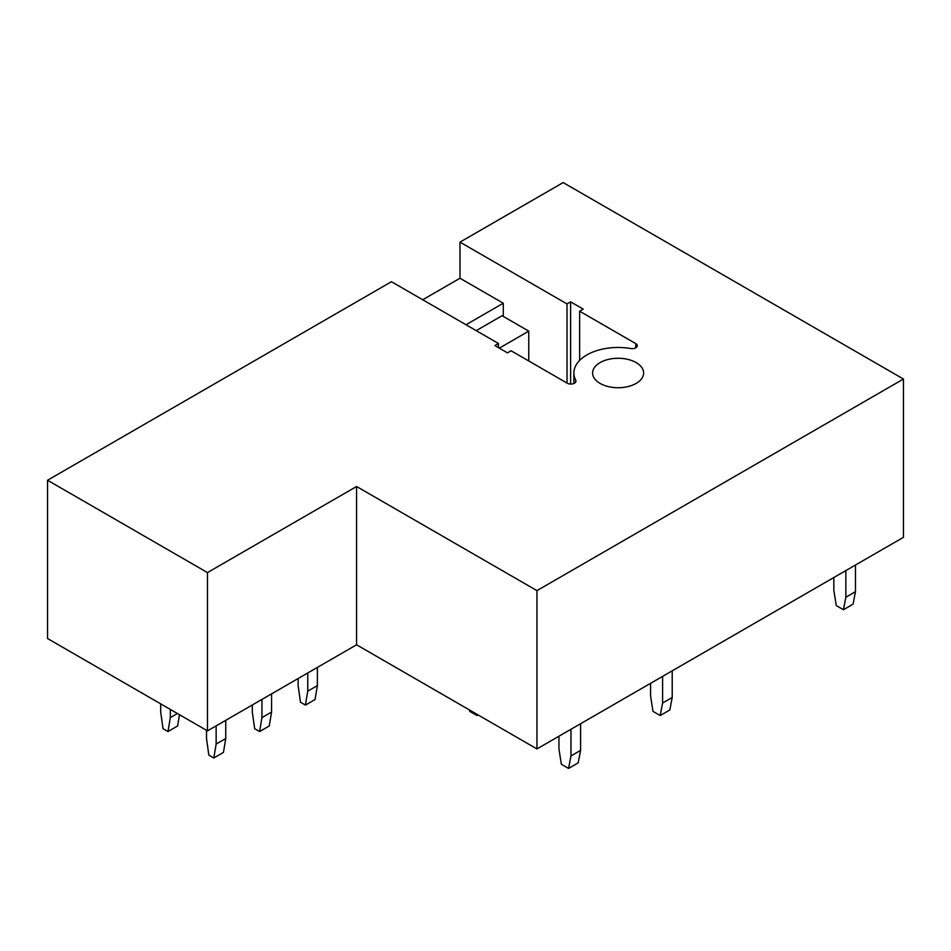 <?xml version="1.0" encoding="UTF-8"?>
<svg xmlns="http://www.w3.org/2000/svg" width="951" height="951" viewBox="0 0 951 951"><rect width="100%" height="100%" fill="white"/><g stroke="black" fill="none" stroke-linecap="round" stroke-linejoin="round"><path stroke-width="1.43" d="M573.893 383.467L573.893 372.994A44.21 25.522 0 0 1 630.715 348.53A5.1 2.948 0 0 0 637.265 345.7A5.1 2.948 0 0 0 635.767 343.62L579.635 311.215L583.236 309.123L570.612 301.836L567.01 303.916L459.987 242.136L563.158 182.568L903.45 379.033L536.946 590.63L356.577 486.508L207.473 572.585L207.473 730.867L356.577 644.79L536.946 748.924L536.946 590.63M573.893 372.994A44.21 25.522 0 0 0 575.735 380.269A5.1 2.948 0 0 1 575.937 381.113A5.1 2.948 0 0 1 572.787 383.835A5.1 2.948 0 0 1 567.236 383.194L511.091 350.776L507.489 352.869L494.865 345.57L498.467 343.489L391.443 281.71L47.55 480.255L47.55 638.537L207.473 730.867M422.708 299.755L459.987 278.239L503.281 303.226L466.002 324.743M459.987 242.136L459.987 278.239M47.55 480.255L207.473 572.585M600.069 383.408A25.511 14.729 0 0 0 627.874 386.605A25.511 14.729 0 0 0 643.613 372.994A25.511 14.729 0 0 0 636.148 362.581A25.511 14.729 0 0 0 608.343 359.395A25.511 14.729 0 0 0 592.604 372.994A25.511 14.729 0 0 0 600.069 383.408M903.45 379.033L903.45 537.327L536.946 748.924M356.577 644.79L356.577 486.508M503.281 303.226L503.281 316.421M567.01 303.916L567.01 383.063M570.612 301.836L570.612 384.049M498.467 343.489L498.467 347.662M579.635 311.215L579.635 360.429M845.855 570.576L845.855 597.228L855.472 591.677L855.472 565.025M845.855 597.228L843.454 609.734L853.071 604.17L855.472 591.677M833.825 577.519L833.825 590.286L836.238 605.561L843.454 609.734M662.597 676.375L662.597 703.039L672.214 697.475L672.214 670.824M662.597 703.039L660.196 715.532L669.813 709.981L672.214 697.475M650.579 683.317L650.579 696.096L652.98 711.36L660.196 715.532M570.969 729.274L570.969 755.938L580.597 750.375L580.597 723.723M570.969 755.938L568.567 768.432L578.184 762.88L580.597 750.375M558.95 736.217L558.95 748.996L561.352 764.259L568.567 768.432M477.164 714.403L476.938 715.532L478.02 714.902M469.509 709.993L469.723 711.36L476.938 715.532M298.139 678.527L298.139 685.612L300.468 702.23L305.426 705.083L307.755 691.163L307.755 672.975M307.755 691.163L317.384 685.612L317.384 667.424M305.426 705.083L315.043 699.532L317.384 685.612M252.324 704.976L252.324 712.061L254.654 728.68L259.611 731.533L261.941 717.613L261.941 699.425M261.941 717.613L271.57 712.061L271.57 693.873M259.611 731.533L269.228 725.982L271.57 712.061M206.51 730.32L206.51 738.511L208.84 755.13L213.797 757.995L216.139 744.062L216.139 725.875M216.139 744.062L225.756 738.511L225.756 720.323M213.797 757.995L223.426 752.431L225.756 738.511M160.695 703.871L160.695 712.061L163.037 728.68L167.982 731.533L170.324 717.613L170.324 709.422M170.324 717.613L177.409 713.512M167.982 731.533L177.611 725.982L179.489 714.712M476.225 330.651L502.069 315.72L528.768 331.138L528.768 360.988M528.768 331.138L499.311 348.149M635.767 343.62L635.767 347.793M575.735 381.945L575.735 380.269"/></g></svg>
